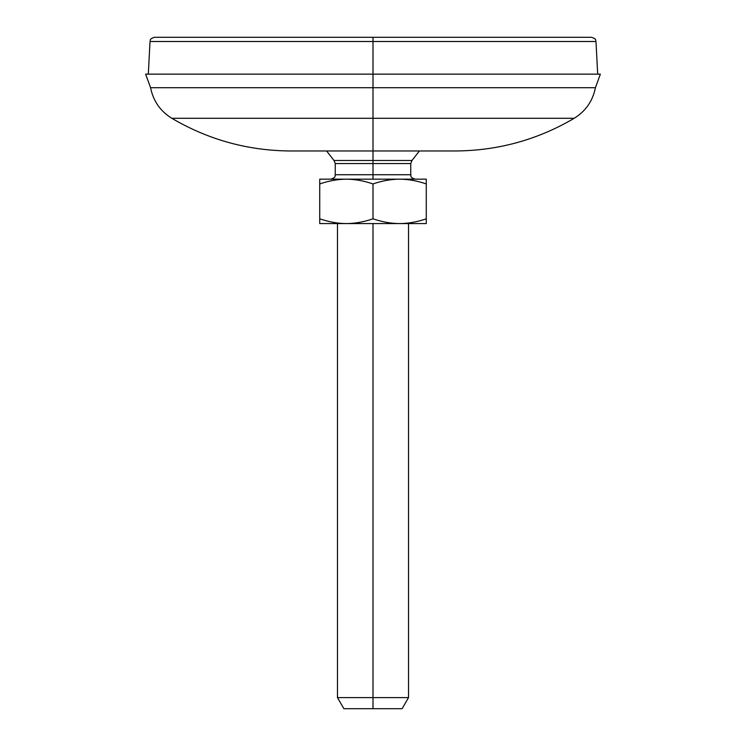 <?xml version="1.0" encoding="UTF-8"?>
<svg xmlns="http://www.w3.org/2000/svg" width="746" height="746" viewBox="0 0 746 746"><rect width="100%" height="100%" fill="white"/><g stroke="black" fill="none" stroke-linecap="round" stroke-linejoin="round"><path stroke-width="1.12" d="M373 74.152L145.647 74.152L600.353 74.152L595.42 87.711L373 87.711L373 74.152L373 87.711L595.42 87.711C592.762 100.971 585.685 111.173 574.187 118.297L373 118.297L373 87.711L373 118.297L171.813 118.297L373 118.297L373 150.972L290.847 150.972C248.241 150.767 208.563 139.875 171.813 118.297C160.315 111.173 153.238 100.971 150.58 87.711L373 87.711L150.58 87.711L145.647 74.152L373 74.152L373 41.506L595.979 41.506L373 41.506L373 74.152M455.153 150.972L373 150.972L373 118.297L574.187 118.297C537.437 139.875 497.759 150.767 455.153 150.972M373 150.972L373 160.474L334.003 160.474L335.252 163.57L410.748 163.57L373 163.57L373 150.972M419.383 150.972L411.997 160.474L373 160.474L373 174.732L335.252 174.732L335.252 163.57L373 163.57L373 174.732L335.252 174.732C334.404 176.065 336.866 177.082 330.814 179.171M415.186 179.171C409.134 177.082 411.596 176.065 410.748 174.732L373 174.732L373 179.171L373 174.732L410.748 174.732L410.748 163.57L411.997 160.474L334.003 160.474L326.617 150.972M425.462 223.576L399.642 223.576C391.016 223.539 382.139 221.944 373 218.811C382.139 221.944 391.016 223.539 399.642 223.576C408.267 223.539 417.145 221.954 426.274 218.82L426.274 223.576L346.368 223.576C354.993 223.53 363.871 221.944 373 218.811L373 183.936C363.871 180.812 354.993 179.226 346.368 179.18L319.726 179.171L319.726 183.936C328.865 180.812 337.742 179.226 346.368 179.18C354.993 179.226 363.871 180.812 373 183.936L373 218.811C363.871 221.944 354.993 223.53 346.368 223.576C337.742 223.53 328.865 221.944 319.726 218.811L319.726 179.171L426.274 179.171L426.274 218.82C417.145 221.954 408.267 223.539 399.642 223.576L319.726 223.576L319.726 218.811C328.865 221.944 337.742 223.53 346.368 223.576L373 223.576L373 697.603L337.472 697.603L373 697.603L373 708.7L343.887 708.7L337.472 697.603L337.472 223.576M423.057 179.171L419.131 179.171L423.057 179.171M391.221 179.171L382.25 179.171L391.221 179.171M373 179.171L363.75 179.171L373 179.171M413.797 223.576L408.528 223.576L408.528 697.603L373 697.603L408.528 697.603L402.113 708.7L373 708.7L373 223.576L319.726 223.576L319.726 183.936C328.865 180.812 337.742 179.226 346.368 179.18L399.642 179.171C408.267 179.217 417.145 180.802 426.274 183.936L426.274 179.171L399.642 179.171C391.016 179.217 382.139 180.802 373 183.936C382.139 180.802 391.016 179.217 399.642 179.171C408.267 179.217 417.145 180.802 426.274 183.936L426.274 223.576M419.131 223.576L423.057 223.576M426.227 179.171L425.462 179.171M373 708.7L343.887 708.7L373 708.7M148.314 74.152L150.021 41.506L373 41.506L150.021 41.506C150.897 40.312 148.501 39.352 154.459 37.3L373 37.3L373 41.506L373 37.3L591.541 37.3C597.499 39.352 595.103 40.312 595.979 41.506L597.686 74.152"/></g></svg>
